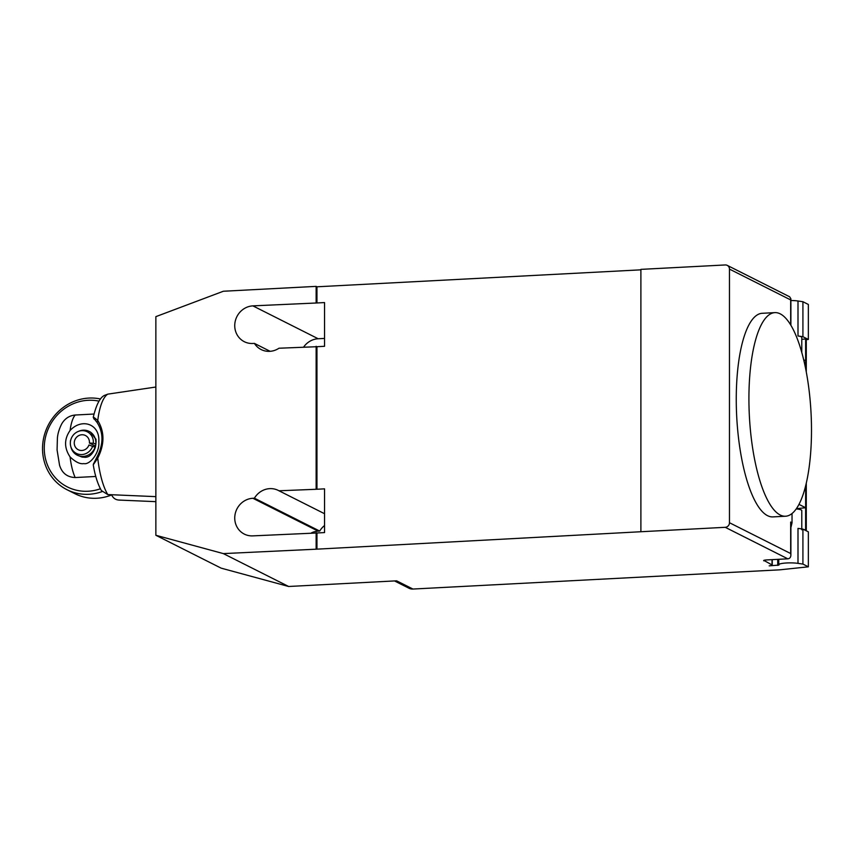 <?xml version="1.0" encoding="UTF-8"?>
<svg xmlns="http://www.w3.org/2000/svg" width="854" height="854" viewBox="0 0 854 854"><rect width="100%" height="100%" fill="white"/><g stroke="black" fill="none" stroke-linecap="round" stroke-linejoin="round"><path stroke-width="1.28" d="M780.204 313.845A101.936 30.872 87 0 0 774.877 312.628A101.936 30.872 87 0 0 749.033 407.337A101.936 30.872 87 0 0 780.204 515.015A101.936 30.872 87 0 0 785.531 516.232A101.936 30.872 87 0 0 804.692 489.395A101.936 30.872 87 0 0 808.386 384.93A101.936 30.872 87 0 0 780.204 313.845M785.531 516.232L772.881 516.894A101.936 30.872 -93 0 1 767.554 515.677A101.936 30.872 -93 0 1 736.372 407.998A101.936 30.872 -93 0 1 762.216 313.29L774.877 312.628M802.92 336.7L808.354 339.444L808.354 304.462L802.92 301.718L802.92 336.7L797.999 335.974A11.518 1.868 0 0 1 801.789 337.362L801.789 352.467M802.92 301.718L797.999 300.992A11.518 1.868 180 0 0 790.889 300.512M772.037 559.648L772.037 564.942A4.43 0.715 -0 0 1 772.251 565.167A4.43 0.715 -0 0 1 769.176 565.85L778.923 565.081A11.518 1.868 0 0 1 778.741 564.75A11.518 1.868 0 0 1 786.726 562.967A11.518 1.868 0 0 1 797.999 563.362L802.92 564.078L808.354 566.821L779.595 569.842L412.941 589.046A8.86 8.326 -63.3 0 1 408.949 588.214L394.495 580.933M772.037 564.942L763.871 560.395M725.249 527.313L640.895 531.732L640.895 269.373L725.249 264.953A4.43 4.163 116.7 0 1 729.465 269.106L729.465 522.723A4.43 4.163 116.7 0 1 725.249 527.313L787.815 558.826L766.732 559.925A4.43 0.715 180 0 0 763.657 560.608A4.43 0.715 180 0 0 763.871 560.832M790.889 526.95A11.967 1.943 0 0 1 791.071 526.95L792.032 522.744L790.676 522.061A4.43 0.715 -0 0 1 790.889 522.285L790.889 555.111L790.676 553.541L729.465 522.723M798.97 504.372L805.621 507.724L796.761 508.653A11.967 1.943 0 0 1 796.366 508.696M805.621 507.724L805.621 529.587L804.19 529.736M808.354 566.821L808.354 531.839L802.92 529.096L802.92 564.078M802.92 529.096L797.999 528.38L797.999 563.362M801.789 529.768L801.789 510.521A11.518 1.868 180 0 0 796.206 508.92M806.283 371.96L806.283 339.604A13.29 2.156 180 0 0 805.642 338.942L805.621 360.804L803.699 359.833M805.642 485.83L805.642 529.597A13.29 2.156 0 0 1 806.283 530.259A13.29 2.156 0 0 1 806.037 530.676M801.789 339.348L805.621 338.942L805.642 368.65M808.354 339.444L806.283 339.657M792.032 522.744L792.032 513.51M729.465 269.106L790.676 299.925L790.889 298.804L789.651 296.797L727.245 265.37M787.815 558.826C789.747 558.591 790.772 557.352 790.889 555.111M155.866 535.277L155.866 316.642L223.353 291.246L316.14 286.378L316.951 286.795L316.951 302.967L324.552 302.572L324.552 346.297L316.951 346.703L316.951 489.246L324.552 488.851L324.552 532.576L316.951 532.981L316.951 549.154L223.353 553.606L155.866 535.277L221.165 568.156L288.641 586.484L396.608 580.827L412.941 589.046M311.518 532.811A19.055 17.891 116.7 0 1 318.168 531.145L319.716 531.071A19.055 17.891 116.7 0 1 324.552 525.53M303.725 346.937A19.055 17.891 116.7 0 1 318.168 338.75L324.552 338.419M316.951 346.703L278.98 348.229A19.055 17.891 116.7 0 1 261.175 349.564A19.055 17.891 116.7 0 1 254.417 343.404L252.88 343.479A19.055 17.891 116.7 0 1 244.308 341.696A19.055 17.891 116.7 0 1 235.288 321.019A19.055 17.891 116.7 0 1 252.88 305.871L316.951 302.967M640.895 531.732L316.951 549.154M316.951 286.795L640.895 269.832M270.142 351.314L254.417 343.404M319.716 531.071L254.417 498.192A19.055 17.891 116.7 0 1 278.319 490.431A19.055 17.891 116.7 0 1 278.98 490.783L316.951 489.246M324.552 513.724L278.98 490.783M288.641 586.484L223.353 553.606M316.951 532.981L252.88 535.874A19.055 17.891 116.7 0 1 244.308 534.092A19.055 17.891 116.7 0 1 235.288 513.414A19.055 17.891 116.7 0 1 252.88 498.277L254.417 498.192M316.14 488.84L316.14 346.286M316.14 302.562L316.14 286.378M316.14 548.748L316.14 532.565M155.866 387.022L107.785 394.142A53.887 16.322 -93 0 0 97.751 420.488L97.132 422.549C103.558 432.711 103.558 444.091 97.132 456.687L97.751 458.128C104.668 444.315 104.668 431.761 97.751 420.478C93.983 417.296 92.68 416.432 93.823 417.894M94.613 419.335L97.132 422.549M104.54 395.37C100.046 397.409 96.278 404.7 93.246 417.264L94.057 419.133M107.732 494.562L101.37 490.548C97.687 483.983 94.986 475.411 93.257 464.832L97.751 458.128A53.887 16.322 -93 0 0 107.785 494.562L155.866 496.644M97.132 456.687L93.385 464.138M107.775 394.153L104.54 395.381M118.663 500.038C115.365 499.729 113.048 498.021 111.693 494.925M155.866 501.661L118.663 500.049M93.951 414.041L75.184 415.023C69.302 415.61 64.797 418.599 61.669 423.979C59.054 429.231 57.624 434.11 57.378 438.625L57.079 449.973L59.556 465.216C61.968 473.084 67.178 477.194 75.184 477.546L95.787 476.468M75.184 477.546A35.676 10.803 -93 0 1 70.071 456.922C75.547 462.089 80.148 464.309 83.852 463.594C89.755 465.142 99.897 452.823 98.797 441.764C100.131 424.096 81.909 417.606 70.071 430.501A35.676 10.803 -93 0 1 75.184 415.023M100.537 398.999A48.742 45.774 -63.3 0 0 88.923 398.071A48.742 45.774 -63.3 0 0 43.928 436.81A48.742 45.774 -63.3 0 0 67.007 489.716A48.742 45.774 -63.3 0 0 88.923 494.274A48.742 45.774 -63.3 0 0 102.085 491.605M100.388 488.776A46.084 43.276 116.7 0 1 88.111 491.242A46.084 43.276 116.7 0 1 44.248 448.062A46.084 43.276 116.7 0 1 88.111 400.291A46.084 43.276 116.7 0 1 99 401.145M112.109 494.754A48.742 45.774 116.7 0 1 96.812 498.245A48.742 45.774 116.7 0 1 74.896 493.687L67.007 489.716M70.701 440.216A15.511 14.561 -63.3 0 0 70.455 440.643L70.38 442.105M96.075 442.18L95.979 439.308A15.511 14.561 -63.3 0 0 95.605 438.7L95.936 442.671A10.643 6.031 96.6 0 1 95.883 444.037L95.338 447.368C92.851 454.029 89.403 457.338 84.973 457.306L82.048 457.071L77.234 455.171A13.29 12.49 -63.3 0 0 95.072 447.24L88.965 444.977A7.974 7.494 -63.3 0 1 78.269 449.738A7.974 7.494 -63.3 0 1 75.163 439.244A7.974 7.494 -63.3 0 1 89.403 443.034L93.31 443.247A12.105 11.369 -63.3 0 0 78.13 431.505A12.105 11.369 -63.3 0 0 70.711 446.236A12.105 11.369 -63.3 0 0 81.29 454.574A12.105 11.369 -63.3 0 0 92.659 446.204M70.071 456.922C64.093 447.902 64.093 439.095 70.071 430.501M93.31 443.247L95.797 443.995A13.29 12.49 -63.3 0 0 89.19 431.419L90.545 432.103L95.477 438.796M95.926 442.255L95.605 438.7M95.883 444.069L95.744 444.091A10.985 6.245 96.5 0 1 95.829 444.635M89.19 431.419A13.29 12.49 -63.3 0 0 79.123 431.099L78.13 431.505M70.711 446.236L70.978 447.272A13.29 12.49 -63.3 0 0 77.234 455.171M95.605 446.151L89.403 443.034M797.999 335.974L797.999 300.992M777.727 559.349L777.727 565.401M790.676 299.925L790.676 324.915M790.676 522.061L790.676 553.541M318.168 338.75L252.88 305.871M318.168 531.145L252.88 498.277M778.741 559.295L778.741 564.75M772.251 559.637L772.251 565.167M806.283 483.161L806.283 530.259M790.889 325.267L790.889 298.804"/></g></svg>
